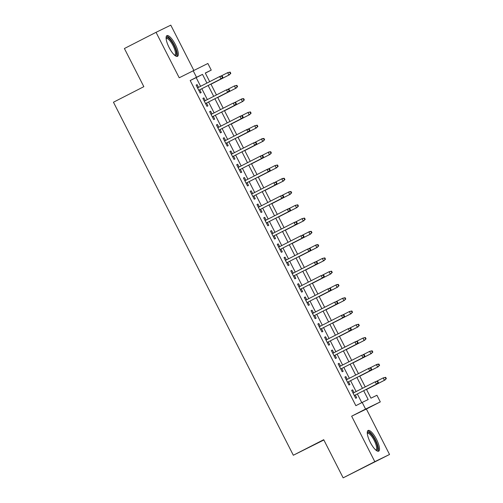 <?xml version="1.0" encoding="UTF-8"?>
<svg xmlns="http://www.w3.org/2000/svg" width="503" height="503" viewBox="0 0 503 503"><rect width="100%" height="100%" fill="white"/><g stroke="black" fill="none" stroke-linecap="round" stroke-linejoin="round"><path stroke-width="0.75" d="M376.489 439.301A11.619 3.452 62.9 0 0 368.089 430.474A11.619 3.452 62.9 0 0 370.277 442.326A11.619 3.452 62.9 0 0 378.677 451.16A11.619 3.452 62.9 0 0 376.489 439.301M175.314 44.478A11.619 3.452 62.9 0 0 166.914 35.644A11.619 3.452 62.9 0 0 169.102 47.502A11.619 3.452 62.9 0 0 177.502 56.33A11.619 3.452 62.9 0 0 175.314 44.478M366.435 389.309L370.95 398.169L376.929 395.264L380.306 401.897L365.574 409.071L362.191 402.438L368.165 399.527L363.682 390.724M366.379 409.027L351.647 416.195L374.804 461.653L343.153 477.85L389.542 454.479L366.379 409.027L380.306 401.897M323.863 439.987L293.331 455.246L113.458 102.222L143.839 86.673L124.398 48.521L156.049 32.324L179.213 77.776L207.871 63.479L211.254 70.112L205.281 73.023L209.688 81.668M193.806 70.326L170.787 25.15L156.049 32.324M205.343 73.142L211.254 70.112M374.804 461.653L389.542 454.479M354.055 392.623L352.641 389.85L351.647 390.334L355.703 398.301L356.702 397.81L355.281 395.025M347.29 379.35L345.882 376.577L344.888 377.061L348.944 385.028L349.937 384.544L348.516 381.752M340.531 366.077L339.116 363.304L338.123 363.795L342.178 371.755L343.178 371.271L341.757 368.479M333.766 352.804L332.357 350.038L331.364 350.522L335.419 358.482L336.413 357.998L334.992 355.206M327.007 339.531L325.592 336.765L324.598 337.249L328.654 345.209L329.654 344.725L328.233 341.939M320.241 326.265L318.833 323.492L317.839 323.976L321.895 331.942L322.888 331.458L321.467 328.666M313.482 312.992L312.067 310.219L311.074 310.703L315.13 318.669L316.129 318.185L314.708 315.394M306.717 299.719L305.308 296.952L304.315 297.436L308.37 305.396L309.364 304.912L307.943 302.121M299.958 286.446L298.549 283.679L297.55 284.164L301.605 292.124L302.605 291.639L301.184 288.854M293.192 273.179L291.784 270.407L290.791 270.891L294.846 278.857L295.839 278.373L294.418 275.581M286.433 259.906L285.025 257.134L284.025 257.618L288.081 265.584L289.08 265.1L287.659 262.308M279.674 246.633L278.26 243.867L277.266 244.351L281.322 252.311L282.315 251.827L280.894 249.035M272.909 233.361L271.501 230.594L270.501 231.078L274.556 239.038L275.556 238.554L274.135 235.769M266.15 220.094L264.735 217.321L263.742 217.805L267.797 225.772L268.791 225.281L267.37 222.496M259.385 206.821L257.976 204.048L256.976 204.532L261.032 212.499L262.032 212.014L260.611 209.223M252.625 193.548L251.211 190.775L250.217 191.266L254.273 199.226L255.266 198.742L253.845 195.95M245.86 180.275L244.452 177.509L243.452 177.993L247.514 185.953L248.507 185.469L247.086 182.677M239.101 167.009L237.686 164.236L236.693 164.72L240.748 172.68L241.742 172.196L240.321 169.41M232.336 153.736L230.927 150.963L229.928 151.447L233.989 159.413L234.983 158.929L233.562 156.137M225.577 140.463L224.162 137.69L223.169 138.174L227.224 146.14L228.217 145.656L226.796 142.865M218.811 127.19L217.403 124.423L216.403 124.907L220.465 132.867L221.458 132.383L220.037 129.592M212.052 113.917L210.638 111.15L209.644 111.635L213.7 119.595L214.693 119.11L213.272 116.325M205.287 100.65L203.878 97.878L202.879 98.362L206.94 106.328L207.934 105.844L206.513 103.052M200.596 86.315L196.164 77.619L190.191 80.524L355.86 405.676L362.191 402.438M361.776 402.651L357.35 393.962M356.124 391.56L350.585 380.696M349.365 378.287L343.826 367.423M342.6 365.021L337.06 354.15M335.841 351.748L330.301 340.877M329.075 338.475L323.536 327.604M322.316 325.202L316.777 314.337M315.551 311.929L310.011 301.064M308.792 298.663L303.252 287.791M302.026 285.39L296.487 274.519M295.267 272.117L289.728 261.252M288.502 258.844L282.963 247.979M281.743 245.577L276.204 234.706M274.978 232.304L269.438 221.433M268.218 219.031L262.679 208.167M261.453 205.758L255.914 194.894M254.694 192.492L249.155 181.621M247.929 179.219L242.396 168.348M241.17 165.946L235.63 155.075M234.404 152.673L228.871 141.808M227.645 139.406L222.106 128.535M220.88 126.134L215.347 115.262M214.121 112.861L208.582 101.99M207.355 99.588L201.822 88.723M198.528 87.377L197.113 84.605L196.12 85.089L200.175 93.055L201.169 92.571L199.748 89.779M351.647 416.195L365.574 409.071M190.191 80.524L196.516 77.286L193.139 70.646M343.153 477.85L323.712 439.697L293.331 455.246M210.908 84.07L216.447 94.935M217.673 97.343L223.206 108.208M224.432 110.61L229.972 121.481M231.198 123.883L236.731 134.754M237.957 137.156L243.496 148.02M244.722 150.428L250.255 161.293M251.481 163.695L257.02 174.566M258.246 176.968L263.779 187.839M265.006 190.241L270.545 201.106M271.771 203.514L277.304 214.379M278.53 216.78L284.069 227.652M285.295 230.053L290.828 240.924M292.054 243.326L297.594 254.197M298.82 256.599L304.353 267.464M305.579 269.872L311.118 280.737M312.344 283.139L317.877 294.01M319.103 296.412L324.642 307.283M325.869 309.685L331.402 320.549M332.628 322.957L338.167 333.822M339.393 336.224L344.926 347.095M346.152 349.497L351.691 360.368M352.917 362.77L358.45 373.635M359.676 376.043L365.216 386.908M206.928 83.077L202.495 74.375L196.516 77.286M362.456 388.322L356.916 377.451M355.69 375.049L350.157 364.185M348.931 361.776L343.392 350.912M342.166 348.51L336.633 337.639M335.407 335.237L329.867 324.366M328.641 321.964L323.108 311.093M321.882 308.691L316.343 297.826M315.117 295.418L309.584 284.553M308.358 282.152L302.819 271.28M301.593 268.879L296.06 258.008M294.833 255.606L289.294 244.741M288.068 242.333L282.535 231.468M281.309 229.066L275.77 218.195M274.544 215.793L269.011 204.922M267.785 202.52L262.245 191.656M261.019 189.247L255.486 178.383M254.26 175.981L248.721 165.11M247.501 162.708L241.962 151.837M240.736 149.435L235.197 138.564M233.977 136.162L228.437 125.297M227.211 122.895L221.672 112.024M220.452 109.623L214.913 98.751M213.687 96.35L208.148 85.479M196.164 77.619L202.495 74.375M196.126 85.114L197.113 84.605M202.891 98.381L203.878 97.878M209.65 111.653L210.638 111.15M216.416 124.926L217.403 124.423M223.175 138.199L224.162 137.69M229.94 151.466L230.927 150.963M236.699 164.739L237.686 164.236M243.465 178.012L244.452 177.509M250.224 191.285L251.211 190.775M256.989 204.551L257.976 204.048M263.748 217.824L264.735 217.321M270.513 231.097L271.501 230.594M277.272 244.37L278.26 243.867M284.038 257.643L285.025 257.134M290.797 270.91L291.784 270.407M297.562 284.182L298.549 283.679M304.321 297.455L305.308 296.952M311.087 310.728L312.067 310.219M317.846 323.995L318.833 323.492M324.611 337.268L325.592 336.765M331.37 350.541L332.357 350.038M338.135 363.814L339.116 363.304M344.895 377.08L345.882 376.577M351.66 390.353L352.641 389.85M198.767 90.282L221.641 78.575L198.754 90.27M222.458 77.475L222.854 77.28L222.181 75.953L221.779 76.148L222.458 77.475L220.924 78.927L219.704 76.538L197.541 87.88M221.779 76.148L219.704 76.538L220.421 76.186L222.181 75.953M221.641 78.575L222.854 77.28M230.82 73.407L230.148 72.08L229.745 72.275L230.424 73.601L230.82 73.407L228.89 75.048L227.67 72.658L220.905 76.123M229.745 72.275L227.67 72.658L230.148 72.08M230.424 73.601L228.89 75.048L210.983 84.215L229.607 74.702M166.097 38.184A10.054 2.987 -117.1 0 1 173.887 45.201A10.054 2.987 -117.1 0 1 174.969 55.512M174.585 55.192A9.312 2.767 62.9 0 0 174.805 55.116A9.312 2.767 62.9 0 0 173.051 45.622A9.312 2.767 62.9 0 0 166.323 38.542A9.312 2.767 62.9 0 0 166.135 38.681M176.849 56.443A11.544 3.433 62.9 0 0 174.283 45.006A11.544 3.433 62.9 0 0 166.443 36.115M367.272 433.008A10.054 2.987 -117.1 0 1 373.113 436.705A10.054 2.987 -117.1 0 1 377.665 448.437A10.054 2.987 -117.1 0 1 376.137 450.336M375.76 450.022A9.312 2.767 62.9 0 0 375.98 449.946A9.312 2.767 62.9 0 0 376.64 448.236A9.312 2.767 62.9 0 0 373.031 438.314A9.312 2.767 62.9 0 0 367.498 433.366A9.312 2.767 62.9 0 0 367.303 433.504M378.017 451.266A11.544 3.433 62.9 0 0 378.451 449.487A11.544 3.433 62.9 0 0 374.402 437.899A11.544 3.433 62.9 0 0 367.618 430.939M205.526 103.555L228.4 91.848L205.52 103.543M229.217 90.747L229.62 90.553L228.94 89.226L228.544 89.421L229.217 90.747L227.683 92.2L226.469 89.811L204.3 101.153M228.544 89.421L226.469 89.811L228.94 89.226M228.4 91.848L229.62 90.553M212.291 116.828L235.165 105.121L212.279 116.815M235.982 104.02L236.379 103.825L235.706 102.499L235.303 102.694L235.982 104.02L234.448 105.467L233.229 103.077L211.065 114.426M235.303 102.694L233.229 103.077L235.706 102.499M235.165 105.121L236.379 103.825M242.742 117.287L243.144 117.098L242.465 115.772L242.069 115.96L242.742 117.287L241.207 118.739L219.044 130.082L241.924 118.394L241.207 118.739L239.994 116.35L217.824 127.693M242.069 115.96L239.994 116.35L240.711 116.004L242.465 115.772M241.924 118.394L243.144 117.098M249.507 130.56L249.903 130.365L249.23 129.038L248.828 129.233L249.507 130.56L247.973 132.012L225.803 143.355L248.689 131.66L247.973 132.012L246.753 129.623L224.59 140.966M248.828 129.233L246.753 129.623L247.47 129.271L249.23 129.038M248.689 131.66L249.903 130.365M237.586 86.679L236.907 85.347L236.511 85.541L237.183 86.868L237.586 86.679L235.649 88.321L234.436 85.931L227.664 89.396M236.511 85.541L234.436 85.931L236.907 85.347M237.183 86.868L235.649 88.321L217.742 97.488M236.366 87.975L217.755 97.5M244.345 99.946L243.672 98.619L243.27 98.814L243.949 100.141L244.345 99.946L242.415 101.593L241.195 99.204L234.429 102.669M243.27 98.814L241.195 99.204L241.912 98.852L243.672 98.619M243.949 100.141L242.415 101.593L224.508 110.754M243.131 101.241L224.514 110.773M251.11 113.219L250.431 111.892L250.035 112.087L250.708 113.414L251.11 113.219L249.174 114.866L247.96 112.477L241.189 115.942M250.035 112.087L247.96 112.477L250.431 111.892M250.708 113.414L249.174 114.866L231.267 124.027M249.89 114.514L231.279 124.04M257.869 126.492L257.196 125.165L256.794 125.36L257.473 126.687L257.869 126.492L255.939 128.133L254.719 125.744L247.954 129.208M256.794 125.36L254.719 125.744L257.196 125.165M257.473 126.687L255.939 128.133L238.032 137.3M256.656 127.787L238.038 137.313M232.575 156.64L255.449 144.933L232.568 156.628M256.266 143.833L256.668 143.638L255.989 142.311L255.593 142.506L256.266 143.833L254.732 145.285L253.518 142.896L231.349 154.239M255.593 142.506L253.518 142.896L255.989 142.311M255.449 144.933L256.668 143.638M264.635 139.765L263.956 138.438L263.559 138.627L264.232 139.953L264.635 139.765L262.698 141.406L261.485 139.017L254.713 142.481M263.559 138.627L261.485 139.017L262.201 138.671L263.956 138.438M264.232 139.953L262.698 141.406L244.791 150.573L263.415 141.06M239.34 169.913L262.214 158.206L239.327 169.901M263.031 157.106L263.427 156.911L262.755 155.584L262.352 155.779L263.031 157.106L261.497 158.552L260.277 156.169L238.114 167.512M262.352 155.779L260.277 156.169L260.994 155.817L262.755 155.584M262.214 158.206L263.427 156.911M246.099 183.186L268.973 171.479L246.093 183.167M269.79 170.372L270.193 170.184L269.514 168.857L269.118 169.046L269.79 170.372L268.256 171.825L267.043 169.436L244.873 180.778M269.118 169.046L267.043 169.436L267.759 169.09L269.514 168.857M268.973 171.479L270.193 170.184M276.556 183.645L276.952 183.45L276.279 182.124L275.877 182.319L276.556 183.645L275.022 185.098L252.852 196.44L275.738 184.746L275.022 185.098L273.802 182.708L251.638 194.051M275.877 182.319L273.802 182.708L276.279 182.124M275.738 184.746L276.952 183.45M283.315 196.918L283.717 196.723L283.038 195.397L282.642 195.592L283.315 196.918L281.781 198.371L259.617 209.713L282.497 198.019L281.781 198.371L280.567 195.981L258.397 207.324M282.642 195.592L280.567 195.981L283.038 195.397M282.497 198.019L283.717 196.723M266.389 222.999L289.263 211.291L266.376 222.986M290.08 210.191L290.476 209.996L289.803 208.67L289.401 208.864L290.08 210.191L288.546 211.644L287.326 209.254L265.163 220.597M289.401 208.864L287.326 209.254L288.043 208.902L289.803 208.67M289.263 211.291L290.476 209.996M271.394 153.031L270.721 151.705L270.318 151.9L270.998 153.226L271.394 153.031L269.463 154.679L268.244 152.29L261.478 155.754M270.318 151.9L268.244 152.29L268.96 151.937L270.721 151.705M270.998 153.226L269.463 154.679L251.557 163.84L270.18 154.327M278.159 166.304L277.48 164.978L277.084 165.173L277.757 166.499L278.159 166.304L276.222 167.952L275.009 165.562L268.237 169.027M277.084 165.173L275.009 165.562L277.48 164.978M277.757 166.499L276.222 167.952L258.316 177.113L276.939 167.6M284.918 179.577L284.245 178.251L283.843 178.446L284.522 179.772L284.918 179.577L282.988 181.218L281.768 178.835L275.003 182.293M283.843 178.446L281.768 178.835L282.485 178.483L284.245 178.251M284.522 179.772L282.988 181.218L265.081 190.386L283.705 180.873M291.683 192.85L291.004 191.524L290.608 191.712L291.281 193.039L291.683 192.85L289.747 194.491L288.533 192.102L281.762 195.566M290.608 191.712L288.533 192.102L289.25 191.756L291.004 191.524M291.281 193.039L289.747 194.491L271.84 203.658M290.464 194.145L271.853 203.671M298.442 206.117L297.77 204.79L297.367 204.985L298.046 206.312L298.442 206.117L296.512 207.764L295.292 205.375L288.527 208.839M297.367 204.985L295.292 205.375L297.77 204.79M298.046 206.312L296.512 207.764L278.605 216.925M297.229 207.412L278.612 216.944M273.148 236.272L296.022 224.564L273.142 236.253M296.839 223.464L297.242 223.269L296.563 221.942L296.166 222.131L296.839 223.464L295.305 224.91L294.092 222.521L271.922 233.87M296.166 222.131L294.092 222.521L294.808 222.175L296.563 221.942M296.022 224.564L297.242 223.269M305.208 219.39L304.529 218.063L304.133 218.258L304.805 219.585L305.208 219.39L303.271 221.037L302.058 218.648L295.286 222.112M304.133 218.258L302.058 218.648L304.529 218.063M304.805 219.585L303.271 221.037L285.364 230.198M303.988 220.685L285.371 230.211M279.907 249.545L302.787 237.837L279.901 249.526M303.605 236.731L304.001 236.536L303.328 235.209L302.925 235.404L303.605 236.731L302.07 238.183L300.851 235.794L278.687 247.136M302.925 235.404L300.851 235.794L303.328 235.209M302.787 237.837L304.001 236.536M311.967 232.663L311.294 231.336L310.892 231.531L311.571 232.858L311.967 232.663L310.037 234.31L308.817 231.921L302.051 235.379M310.892 231.531L308.817 231.921L309.534 231.569L311.294 231.336M311.571 232.858L310.037 234.31L292.13 243.471M310.753 233.958L292.136 243.483M286.672 262.811L309.546 251.104L286.666 262.799M310.364 250.004L310.766 249.809L310.087 248.482L309.691 248.677L310.364 250.004L308.829 251.456L307.616 249.067L285.446 260.409M309.691 248.677L307.616 249.067L310.087 248.482M309.546 251.104L310.766 249.809M318.732 245.936L318.053 244.609L317.657 244.798L318.33 246.13L318.732 245.936L316.796 247.577L315.582 245.187L308.811 248.652M317.657 244.798L315.582 245.187L316.299 244.842L318.053 244.609M318.33 246.13L316.796 247.577L298.889 256.744M317.512 247.231L298.895 256.756M317.129 263.276L317.525 263.082L316.852 261.755L316.45 261.95L317.129 263.276L315.595 264.729L293.425 276.072L316.312 264.377L315.595 264.729L314.375 262.34L292.212 273.682M316.45 261.95L314.375 262.34L315.092 261.988L316.852 261.755M316.312 264.377L317.525 263.082M325.491 259.202L324.819 257.876L324.416 258.07L325.095 259.397L325.491 259.202L323.561 260.85L322.341 258.46L315.576 261.925M324.416 258.07L322.341 258.46L324.819 257.876M325.095 259.397L323.561 260.85L305.654 270.01L324.278 260.504M323.888 276.549L324.29 276.354L323.611 275.028L323.215 275.223L323.888 276.549L322.354 277.996L300.19 289.344L323.071 277.65L322.354 277.996L321.14 275.606L298.971 286.955M323.215 275.223L321.14 275.606L323.611 275.028M323.071 277.65L324.29 276.354M332.257 272.475L331.578 271.148L331.181 271.343L331.854 272.67L332.257 272.475L330.32 274.122L329.107 271.733L322.335 275.198M331.181 271.343L329.107 271.733L331.578 271.148M331.854 272.67L330.32 274.122L312.413 283.283M331.037 273.77L312.42 283.302M330.653 289.816L331.049 289.627L330.377 288.294L329.974 288.489L330.653 289.816L329.119 291.268L306.949 302.611L329.836 290.923L329.119 291.268L327.899 288.879L305.736 300.222M329.974 288.489L327.899 288.879L330.377 288.294M329.836 290.923L331.049 289.627M339.016 285.748L338.343 284.421L337.941 284.616L338.62 285.943L339.016 285.748L337.085 287.395L335.866 285.006L329.1 288.471M337.941 284.616L335.866 285.006L336.582 284.654L338.343 284.421M338.62 285.943L337.085 287.395L319.179 296.556M337.802 287.043L319.185 296.569M337.412 303.089L337.815 302.894L337.136 301.567L336.74 301.762L337.412 303.089L335.878 304.541L313.715 315.884L336.595 304.189L335.878 304.541L334.665 302.152L312.495 313.495M336.74 301.762L334.665 302.152L337.136 301.567M336.595 304.189L337.815 302.894M320.48 329.169L343.36 317.462L320.474 329.157M344.178 316.362L344.574 316.167L343.901 314.84L343.499 315.035L344.178 316.362L342.644 317.814L341.424 315.425L319.26 326.768M343.499 315.035L341.424 315.425L342.141 315.073L343.901 314.84M343.36 317.462L344.574 316.167M327.246 342.442L350.119 330.735L327.239 342.43M350.937 329.635L351.339 329.44L350.66 328.113L350.264 328.308L350.937 329.635L349.403 331.081L348.189 328.692L326.019 340.041M350.264 328.308L348.189 328.692L350.66 328.113M350.119 330.735L351.339 329.44M334.005 355.715L356.885 344.008L333.998 355.696M357.702 342.901L358.098 342.713L357.426 341.386L357.023 341.575L357.702 342.901L356.168 344.354L354.948 341.965L332.785 353.307M357.023 341.575L354.948 341.965L355.665 341.619L357.426 341.386M356.885 344.008L358.098 342.713M340.77 368.982L363.644 357.275L340.764 368.969M364.461 356.174L364.864 355.979L364.185 354.653L363.788 354.848L364.461 356.174L362.927 357.627L361.714 355.237L339.544 366.58M363.788 354.848L361.714 355.237L364.185 354.653M363.644 357.275L364.864 355.979M347.529 382.255L370.409 370.548L347.523 382.242M371.227 369.447L371.623 369.252L370.95 367.926L370.548 368.121L371.227 369.447L369.692 370.9L368.473 368.51L346.309 379.853M370.548 368.121L368.473 368.51L369.189 368.158L370.95 367.926M370.409 370.548L371.623 369.252M377.986 382.72L378.388 382.525L377.709 381.199L377.313 381.393L377.986 382.72L376.451 384.166L354.288 395.515L377.168 383.82L376.451 384.166L375.238 381.783L353.068 393.126M377.313 381.393L375.238 381.783L377.709 381.199M377.168 383.82L378.388 382.525M345.781 299.021L345.102 297.694L344.706 297.889L345.379 299.216L345.781 299.021L343.845 300.662L342.631 298.273L335.859 301.737M344.706 297.889L342.631 298.273L345.102 297.694M345.379 299.216L343.845 300.662L325.938 309.829M344.561 300.316L325.944 309.842M352.54 312.294L351.867 310.961L351.465 311.156L352.144 312.482L352.54 312.294L350.61 313.935L349.39 311.546L342.625 315.01M351.465 311.156L349.39 311.546L351.867 310.961M352.144 312.482L350.61 313.935L332.703 323.102L351.327 313.589M359.305 325.56L358.626 324.234L358.23 324.429L358.903 325.755L359.305 325.56L357.369 327.208L356.155 324.819L349.384 328.283M358.23 324.429L356.155 324.819L358.626 324.234M358.903 325.755L357.369 327.208L339.462 336.369L358.086 326.856M366.065 338.833L365.385 337.507L364.989 337.702L365.668 339.028L366.065 338.833L364.134 340.481L362.915 338.091L356.149 341.556M364.989 337.702L362.915 338.091L365.385 337.507M365.668 339.028L364.134 340.481L346.227 349.642L364.851 340.129M372.83 352.106L372.151 350.78L371.755 350.975L372.427 352.301L372.83 352.106L370.893 353.747L369.68 351.358L362.908 354.822M371.755 350.975L369.68 351.358L372.151 350.78M372.427 352.301L370.893 353.747L352.987 362.915L371.61 353.402M379.589 365.379L378.91 364.053L378.514 364.241L379.193 365.568L379.589 365.379L377.659 367.02L376.439 364.631L369.674 368.095M378.514 364.241L376.439 364.631L377.156 364.285L378.91 364.053M379.193 365.568L377.659 367.02L359.752 376.187M378.375 366.674L359.758 376.2M386.354 378.646L385.675 377.319L385.279 377.514L385.952 378.841L386.354 378.646L384.418 380.293L383.204 377.904L376.433 381.368M385.279 377.514L383.204 377.904L385.675 377.319M385.952 378.841L384.418 380.293L366.511 389.454M385.135 379.941L366.517 389.473"/></g></svg>
